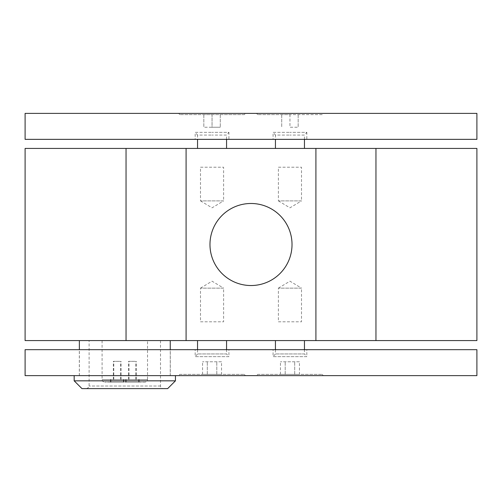 <?xml version="1.0" encoding="UTF-8"?>
<svg xmlns="http://www.w3.org/2000/svg" width="502" height="502" viewBox="0 0 502 502"><rect width="100%" height="100%" fill="white"/><g stroke="black" fill="none" stroke-linecap="round" stroke-linejoin="round"><path stroke-width="0.38" stroke-dasharray="2.51 1.88" d="M228.931 349.668L195.171 349.668L228.931 349.668L228.931 356.665L195.171 356.665L195.171 349.668M197.537 349.668L197.537 353.948L195.171 356.665L228.931 356.665L226.565 353.948L197.537 353.948L226.565 353.948L226.565 349.668M179.766 374.392L244.336 374.392L179.766 374.392L178.687 375.634L245.415 375.634L244.336 374.392M306.829 349.668L273.069 349.668L306.829 349.668L306.829 356.665L273.069 356.665L273.069 349.668M275.435 349.668L275.435 353.948L273.069 356.665L306.829 356.665L304.463 353.948L275.435 353.948L304.463 353.948L304.463 349.668M257.664 374.392L322.234 374.392L257.664 374.392L256.585 375.634L323.313 375.634L322.234 374.392M170.297 349.668L79.316 349.668L170.297 349.668L170.297 375.634L79.316 375.634L79.316 349.668M79.316 375.634L170.297 375.634M251 285.531A41.026 41.026 0 0 0 292.026 244.512A41.026 41.026 0 0 0 251 203.486A41.026 41.026 0 0 1 292.026 244.512A41.026 41.026 0 0 1 251 285.531A41.026 41.026 0 0 0 292.026 244.512A41.026 41.026 0 0 0 251 203.486A41.026 41.026 0 0 0 209.974 244.512A41.026 41.026 0 0 0 251 285.531A41.026 41.026 0 0 1 209.974 244.512A41.026 41.026 0 0 1 251 203.486A41.026 41.026 0 0 0 209.974 244.512A41.026 41.026 0 0 0 251 285.531M74.177 380.83L175.443 380.83M159.925 375.634L74.177 375.634L159.925 375.634M167.649 388.617L81.964 388.617M144.921 382.129L104.686 382.129L144.921 382.129C146.509 381.972 147.375 381.106 147.525 379.531L102.088 379.531L147.525 379.531L147.525 340.582L102.088 340.582L147.525 340.582M86.52 388.617L163.106 388.617L86.52 388.617M121.49 379.531L110.496 379.531L121.49 379.531M112.486 382.129L123.479 382.129L112.486 382.129M112.73 379.531L123.9 379.531L112.73 379.531M122.086 382.129L110.917 382.129L122.086 382.129M127.947 379.531L139.117 379.531L127.947 379.531M137.303 382.129L126.134 382.129L137.303 382.129M136.707 379.531L125.72 379.531L136.707 379.531M127.709 382.129L138.703 382.129L127.709 382.129M135.145 361.352L128.995 361.352L135.145 361.352M130.106 379.531L136.262 379.531L130.106 379.531M119.928 361.352L113.772 361.352L119.928 361.352M114.889 379.531L121.038 379.531L114.889 379.531M119.507 361.352L113.358 361.352L119.507 361.352M114.469 379.531L120.618 379.531L114.469 379.531M134.724 361.352L128.575 361.352L134.724 361.352M129.692 379.531L135.841 379.531L129.692 379.531M93.297 340.582L170.247 340.582L93.297 340.582M156.323 375.634L79.366 375.634L156.323 375.634M149.565 340.582L89.105 340.582L149.565 340.582M275.435 340.582L304.463 340.582L275.435 340.582M197.537 340.582L226.565 340.582L197.537 340.582M195.171 139.349L228.931 139.349L195.171 139.349L195.171 132.352L212.051 132.352L195.171 132.352L197.537 135.069L212.051 135.069L197.537 135.069L197.537 139.349M226.565 139.349L226.565 135.069L212.051 135.069L226.565 135.069L228.931 132.352L212.051 132.352L228.931 132.352L228.931 139.349M244.336 114.625L179.766 114.625L212.051 114.625L212.051 127.244L203.837 127.244L220.265 127.244L212.051 127.244L212.051 114.625L203.837 114.625L244.336 114.625L245.415 113.383L178.687 113.383L179.766 114.625M273.069 139.349L306.829 139.349L273.069 139.349L273.069 132.352L289.949 132.352L273.069 132.352L275.435 135.069L289.949 135.069L275.435 135.069L275.435 139.349M304.463 139.349L304.463 135.069L289.949 135.069L304.463 135.069L306.829 132.352L289.949 132.352L306.829 132.352L306.829 139.349M322.234 114.625L257.664 114.625L289.949 114.625L289.949 127.244L298.163 127.244L289.949 127.244L289.949 114.625L281.735 114.625L322.234 114.625L323.313 113.383L256.585 113.383L257.664 114.625M289.949 148.435L275.435 148.435L289.949 148.435M212.051 148.435L197.537 148.435L212.051 148.435M203.837 114.625L203.837 127.244L203.837 114.625M220.265 114.625L220.265 127.244L220.265 114.625M281.735 114.625L281.735 127.244L281.735 114.625M298.163 114.625L298.163 127.244L298.163 114.625M256.585 113.383L323.313 113.383M178.687 113.383L245.415 113.383M25.1 139.349L25.1 113.383L476.9 113.383L476.9 139.349L25.1 139.349M221.539 361.773L202.563 361.773L221.539 361.773L221.539 374.392L216.795 374.392L221.539 374.392M216.795 374.392L216.795 361.773L216.795 374.392L207.307 374.392L216.795 374.392M207.307 374.392L207.307 361.773L207.307 374.392L202.563 374.392L207.307 374.392M202.563 374.392L202.563 361.773M299.437 361.773L280.461 361.773L299.437 361.773L299.437 374.392L294.693 374.392L299.437 374.392M294.693 374.392L294.693 361.773L294.693 374.392L285.205 374.392L294.693 374.392M285.205 374.392L285.205 361.773L285.205 374.392L280.461 374.392L285.205 374.392M280.461 374.392L280.461 361.773M126.04 340.582L126.04 148.435L25.1 148.435L25.1 340.582L476.9 340.582L476.9 148.435L186.085 148.435L186.085 340.582M126.04 148.435L186.085 148.435M315.915 340.582L315.915 148.435M323.313 375.634L256.585 375.634M245.415 375.634L178.687 375.634M476.9 349.668L476.9 375.634L25.1 375.634L25.1 349.668L476.9 349.668M200.499 200.888L212.051 207.828L223.603 200.888L200.499 200.888L223.603 200.888L223.603 167.21L200.499 167.21L200.499 200.888M200.499 167.21L223.603 167.21M278.397 200.888L289.949 207.828L301.501 200.888L278.397 200.888L301.501 200.888L301.501 167.21L278.397 167.21L278.397 200.888M278.397 167.21L301.501 167.21M278.397 288.129L289.949 281.189L301.501 288.129L278.397 288.129L301.501 288.129L301.501 321.807L278.397 321.807L278.397 288.129M278.397 321.807L301.501 321.807M200.499 288.129L212.051 281.189L223.603 288.129L200.499 288.129L223.603 288.129L223.603 321.807L200.499 321.807L200.499 288.129M200.499 321.807L223.603 321.807M160.496 386.019L89.105 386.019L160.496 386.019M102.088 340.582L102.094 379.531C102.239 381.106 103.105 381.972 104.686 382.129M375.96 340.582L375.96 148.435M160.508 340.582L160.508 386.019C160.665 387.6 161.531 388.46 163.106 388.617M110.496 382.129L110.496 379.531M110.917 382.129L110.917 379.531M126.134 382.129L126.134 379.531M125.72 382.129L125.72 379.531M128.995 379.531L128.995 361.352M113.772 379.531L113.772 361.352M113.358 379.531L113.358 361.352M128.575 379.531L128.575 361.352M79.366 375.634L79.366 349.668M86.507 388.617C88.86 387.488 89.726 386.622 89.105 386.019L89.105 340.582M170.247 375.634L170.247 349.668M135.841 379.531L135.841 361.352M120.618 379.531L120.618 361.352M121.038 379.531L121.038 361.352M136.262 379.531L136.262 361.352M138.703 382.129L138.703 379.531M139.117 382.129L139.117 379.531M123.9 382.129L123.9 379.531M123.479 382.129L123.479 379.531"/><path stroke-width="0.75" d="M251 203.486A41.026 41.026 0 0 1 292.026 244.512A41.026 41.026 0 0 1 251 285.531A41.026 41.026 0 0 1 209.974 244.512A41.026 41.026 0 0 1 251 203.486M175.443 380.83L74.177 380.83L81.964 388.617L167.649 388.617L175.443 380.83L175.443 375.634M304.463 340.582L304.463 349.668M275.435 340.582L275.435 349.668M226.565 340.582L226.565 349.668M197.537 340.582L197.537 349.668M476.9 113.383L25.1 113.383L25.1 139.349L476.9 139.349L476.9 113.383M375.96 340.582L375.96 148.435L476.9 148.435L476.9 340.582L25.1 340.582L25.1 148.435L186.085 148.435L186.085 340.582M315.915 340.582L315.915 148.435L186.085 148.435M375.96 148.435L315.915 148.435M25.1 375.634L476.9 375.634L476.9 349.668L25.1 349.668L25.1 375.634M126.04 340.582L126.04 148.435M79.366 349.668L79.366 340.582M275.435 139.349L275.435 148.435M197.537 139.349L197.537 148.435M226.565 139.349L226.565 148.435M304.463 139.349L304.463 148.435M170.247 349.668L170.247 340.582M74.177 375.634L74.177 380.83"/></g></svg>
